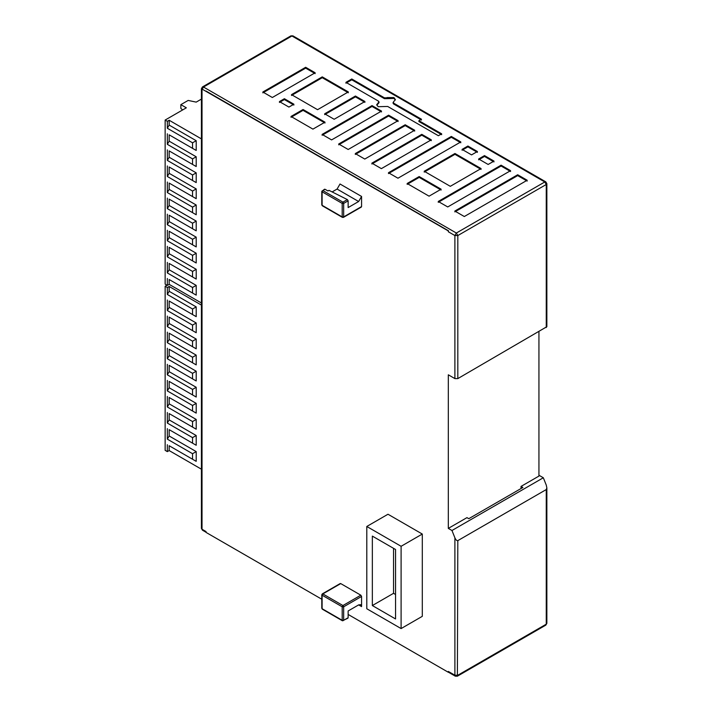 <?xml version="1.0" encoding="UTF-8"?>
<svg xmlns="http://www.w3.org/2000/svg" width="712" height="712" viewBox="0 0 712 712"><rect width="100%" height="100%" fill="white"/><g stroke="black" fill="none" stroke-linecap="round" stroke-linejoin="round"><path stroke-width="1.07" d="M201.416 469.19L169.162 450.562L167.338 451.622L165.14 450.358L165.14 286.26L167.338 287.523L169.162 286.464L201.416 305.092M166.973 285.2L165.14 286.26M169.162 286.464L169.162 291.297L196.201 306.908L196.201 316.653L169.162 301.043L169.162 307.37L196.201 322.99L196.201 332.735L169.162 317.125L169.162 323.453L196.201 339.063L196.201 348.809L169.162 333.198L169.162 339.526L196.201 355.137L196.201 364.891L169.162 349.272L169.162 355.608L196.201 371.219L196.201 380.965L169.162 365.354L169.162 371.682L196.201 387.292L196.201 397.038L169.162 381.427L169.162 387.755L196.201 403.366L196.201 413.12L169.162 397.501L169.162 403.838L196.201 419.448L196.201 429.194L169.162 413.583L169.162 419.911L196.201 435.522L196.201 445.267L169.162 429.656L169.162 435.984L196.201 451.595L196.201 461.349L169.162 445.73L169.162 450.562M167.338 287.523L167.338 294.465L169.162 291.297M167.338 294.465L192.552 309.017L196.201 306.908M192.552 309.017L192.552 314.544L196.201 316.653M192.552 314.544L169.162 301.043M169.162 307.37L167.338 310.539L192.552 325.099L196.201 322.99M192.552 325.099L192.552 330.626L196.201 332.735M192.552 330.626L169.162 317.125M169.162 323.453L167.338 326.612L192.552 341.173L196.201 339.063M192.552 341.173L192.552 346.7L196.201 348.809M192.552 346.7L169.162 333.198M169.162 339.526L167.338 342.695L192.552 357.246L196.201 355.137M192.552 357.246L192.552 362.773L196.201 364.891M192.552 362.773L169.162 349.272M169.162 355.608L167.338 358.768L192.552 373.328L196.201 371.219M192.552 373.328L192.552 378.855L196.201 380.965M192.552 378.855L169.162 365.354M169.162 371.682L167.338 374.841L192.552 389.402L196.201 387.292M192.552 389.402L192.552 394.929L196.201 397.038M192.552 394.929L169.162 381.427M169.162 387.755L167.338 390.924L192.552 405.475L196.201 403.366M192.552 405.475L192.552 411.002L196.201 413.12M192.552 411.002L169.162 397.501M169.162 403.838L167.338 406.997L192.552 421.557L196.201 419.448M192.552 421.557L192.552 427.084L196.201 429.194M192.552 427.084L169.162 413.583M169.162 419.911L167.338 423.07L192.552 437.631L196.201 435.522M192.552 437.631L192.552 443.158L196.201 445.267M192.552 443.158L169.162 429.656M169.162 435.984L167.338 439.153L192.552 453.704L196.201 451.595M192.552 453.704L192.552 459.24L196.201 461.349M192.552 459.24L169.162 445.73M167.338 444.68L167.338 451.622M167.338 439.153L167.338 428.606M167.338 423.07L167.338 412.524M167.338 406.997L167.338 396.45M167.338 390.924L167.338 380.377M167.338 374.841L167.338 364.295M167.338 358.768L167.338 348.221M167.338 342.695L167.338 332.139M167.338 326.612L167.338 316.066M167.338 310.539L167.338 299.992M201.416 302.983L169.162 284.355L167.338 285.414L165.14 284.15L165.14 120.052L167.338 121.316L169.162 120.257L201.416 138.885M182.681 109.924L180.857 108.447L180.857 104.646L188.164 100.428L196.201 102.119L201.416 99.102M180.857 104.646L186.339 107.815L165.14 120.052M169.162 120.257L169.162 125.09L196.201 140.7L196.201 150.446L169.162 134.835L169.162 141.163L196.201 156.782L196.201 166.528L169.162 150.917L169.162 157.245L196.201 172.856L196.201 182.601L169.162 166.991L169.162 173.319L196.201 188.929L196.201 198.684L169.162 183.064L169.162 189.401L196.201 205.011L196.201 214.757L169.162 199.146L169.162 205.474L196.201 221.085L196.201 230.83L169.162 215.22L169.162 221.548L196.201 237.158L196.201 246.913L169.162 231.293L169.162 237.63L196.201 253.241L196.201 262.986L169.162 247.375L169.162 253.703L196.201 269.314L196.201 279.06L169.162 263.449L169.162 269.777L196.201 285.387L196.201 295.142L169.162 279.522L169.162 284.355M167.338 121.316L167.338 128.258L169.162 125.09M167.338 128.258L192.552 142.809L196.201 140.7M192.552 142.809L192.552 148.336L196.201 150.446M192.552 148.336L169.162 134.835M169.162 141.163L167.338 144.331L192.552 158.892L196.201 156.782M192.552 158.892L192.552 164.419L196.201 166.528M192.552 164.419L169.162 150.917M169.162 157.245L167.338 160.405L192.552 174.965L196.201 172.856M192.552 174.965L192.552 180.492L196.201 182.601M192.552 180.492L169.162 166.991M169.162 173.319L167.338 176.487L192.552 191.038L196.201 188.929M192.552 191.038L192.552 196.565L196.201 198.684M192.552 196.565L169.162 183.064M169.162 189.401L167.338 192.56L192.552 207.121L196.201 205.011M192.552 207.121L192.552 212.648L196.201 214.757M192.552 212.648L169.162 199.146M169.162 205.474L167.338 208.634L192.552 223.194L196.201 221.085M192.552 223.194L192.552 228.721L196.201 230.83M192.552 228.721L169.162 215.22M169.162 221.548L167.338 224.716L192.552 239.268L196.201 237.158M192.552 239.268L192.552 244.795L196.201 246.913M192.552 244.795L169.162 231.293M169.162 237.63L167.338 240.79L192.552 255.35L196.201 253.241M192.552 255.35L192.552 260.877L196.201 262.986M192.552 260.877L169.162 247.375M169.162 253.703L167.338 256.863L192.552 271.423L196.201 269.314M192.552 271.423L192.552 276.95L196.201 279.06M192.552 276.95L169.162 263.449M169.162 269.777L167.338 272.945L192.552 287.497L196.201 285.387M192.552 287.497L192.552 293.033L196.201 295.142M192.552 293.033L169.162 279.522M167.338 278.472L167.338 285.414M167.338 272.945L167.338 262.399M167.338 256.863L167.338 246.316M167.338 240.79L167.338 230.243M167.338 224.716L167.338 214.17M167.338 208.634L167.338 198.087M167.338 192.56L167.338 182.014M167.338 176.487L167.338 165.932M167.338 160.405L167.338 149.858M167.338 144.331L167.338 133.785M292.952 35.876L290.888 35.876L292.952 35.876L545.819 181.871L544.787 181.969L546.255 184.506L546.861 183.66L545.819 181.871M290.888 35.876L202.457 86.935L203.49 87.033L291.92 35.983L544.787 181.969L456.356 233.029L457.816 235.556L454.897 235.556L454.897 378.606L457.816 378.606L546.861 326.701L546.861 183.66M538.939 475.233L543.327 477.761L546.255 485.077L546.861 487.907L546.255 489.571L457.816 540.631C456.846 540.906 455.867 539.972 454.897 537.818L454.897 675.234L457.816 675.234L546.255 624.184L546.255 489.571M201.416 528.402L202.021 529.238L202.021 89.57L203.49 87.033L456.356 233.029L454.897 235.556L448.32 231.765L448.32 230.919L201.416 88.724L201.416 528.402L202.457 530.191L202.021 529.238L206.044 531.561L206.044 532.407L321.797 599.237M543.327 477.761L451.969 530.502L454.897 537.818M454.968 153.489L424.201 171.254L450.296 186.321L481.063 168.557L454.968 153.489L454.968 154.335L481.063 169.403M493.994 161.09L484.498 155.599L478.651 158.981L488.147 164.463L493.994 161.09M477.405 151.505L467.909 146.022L462.061 149.395L471.558 154.887L477.405 151.505M348.337 91.928L322.251 76.869L291.484 94.634L317.57 109.692L348.337 91.928M279.424 101.594L288.921 107.076L293.896 104.21L284.391 98.719L279.424 101.594M386.598 97.82L384.409 97.82L351.772 78.979L351.772 79.815L384.409 98.656L386.598 98.656L386.999 97.58L393.941 97.58L395.382 99.591L393.54 101.825L393.54 103.089L393.54 101.825M351.772 78.979L345.925 82.352L378.562 101.193L378.562 102.457L376.719 104.691L378.161 106.693L387.693 106.462L438.378 135.725L441.671 133.829L418.905 120.684L421.459 119.207L393.54 103.089L393.54 103.934L421.459 120.052M378.562 101.193L378.562 102.039M388.458 172.731L397.964 178.214L460.815 141.928L451.319 136.446L388.458 172.731M305.662 67.284L262.835 92.017L272.331 97.499L315.158 72.775L305.662 67.284L305.662 68.129L315.158 73.621M291.003 116.465L312.933 129.121L324.992 122.161L303.063 109.506L291.003 116.465M355.43 96.022L324.663 113.786L334.159 119.269L345.712 112.603L364.927 101.504L355.43 96.022L355.43 96.868L364.927 102.35M322.1 134.417L331.605 139.908L381.516 111.09L372.02 105.599L322.1 134.417M378.891 131.764L398.106 120.666L388.61 115.175L338.69 144.002L348.195 149.484L378.891 131.764M385.975 135.859L355.279 153.578L364.784 159.061L414.695 130.243L405.199 124.76L385.975 135.859M402.565 145.435L371.869 163.155L381.374 168.637L431.294 139.819L421.789 134.337L402.565 145.435M407.139 183.509L429.06 196.174L441.12 189.205L419.19 176.549L407.139 183.509M468.932 183.749L438.236 201.469L447.732 206.952L510.584 170.666L501.088 165.175L468.932 183.749M454.826 211.046L464.322 216.528L527.174 180.243L517.677 174.76L454.826 211.046M454.826 211.891L517.677 175.606L527.174 181.088M517.677 174.76L517.677 175.606M438.236 202.315L501.088 166.021L501.088 165.175M501.088 166.021L510.584 171.512M407.139 184.355L419.19 177.395L419.19 176.549M419.19 177.395L441.12 190.051M371.869 164L421.789 135.182L421.789 134.337M421.789 135.182L431.294 140.665M355.279 154.424L405.199 125.597L405.199 124.76M405.199 125.597L414.695 131.088M388.61 115.175L388.61 116.02L398.106 121.512M338.69 144.839L388.61 116.02M322.1 135.262L372.02 106.444L381.516 111.926M372.02 105.599L372.02 106.444M324.663 114.632L355.43 96.868M291.003 117.311L303.063 110.351L303.063 109.506M303.063 110.351L324.992 123.007M262.835 92.854L305.662 68.129M388.458 173.577L451.319 137.291L451.319 136.446M451.319 137.291L460.815 142.774M418.905 120.684L418.905 121.53L441.671 134.675M376.773 105.118L378.562 103.302M345.925 83.197L351.772 79.815M393.54 102.67L393.54 103.934M386.598 98.656L393.941 98.425L395.329 100.009M284.391 98.719L284.391 99.564L293.896 105.056M279.424 102.439L284.391 99.564M291.484 95.47L322.251 77.706L322.251 76.869M322.251 77.706L348.337 92.774M462.061 150.241L467.909 146.868L467.909 146.022M467.909 146.868L477.405 152.35M478.651 159.817L484.498 156.444L484.498 155.599M484.498 156.444L493.994 161.927M424.201 172.099L454.968 154.335M348.141 614.447L448.32 672.279L448.32 671.443L454.897 675.234L455.324 676.186L457.389 676.186L545.819 625.127L546.861 623.338L545.819 625.127M451.969 530.502L448.32 528.393L466.956 517.633L468.781 518.692L522.866 487.471L521.033 486.412L521.033 488.521M448.32 671.443L448.32 672.279M454.897 378.606L448.32 374.806L448.32 528.393M538.939 331.765L538.939 476.079L521.033 486.412M206.044 91.047L448.515 230.804L448.32 231.765M366.796 526.479L387.987 514.242L422.296 534.053L422.296 616.334L401.105 628.571L401.105 546.291L366.796 526.479L366.796 608.76L401.105 628.571M340.007 584.009L340.737 583.591L360.833 595.196L361.571 596.46L361.571 606.588L358.643 604.897L348.141 610.967L348.141 617.713L347.358 618.167M332.121 191.929L337.087 189.063L340.007 183.999L361.571 196.45L361.571 206.569L360.833 206.996M372.349 605.547L395.552 618.951L395.552 549.495L372.349 536.1L372.349 605.547L393.54 593.318L393.54 548.338M395.552 594.476L393.54 593.318M401.105 546.291L422.296 534.053M322.1 594.351L322.1 595.196L322.83 593.924L322.1 594.351L322.1 608.698L322.83 609.116M348.141 617.713L342.935 620.722L343.665 620.294L342.196 620.294L342.935 620.722L322.1 608.698L322.1 607.852M343.665 620.294L343.665 606.793L342.196 606.793L322.1 595.196M361.571 596.46L343.665 606.793L342.935 605.529L342.196 606.793L342.196 620.294M358.643 604.897L360.708 604.693L361.571 606.588M361.571 196.45L358.643 201.514L348.141 207.575L348.141 200.829L347.358 199.591L342.935 202.146L342.196 203.41L343.665 203.41L343.665 216.911L342.196 216.911L342.935 217.329L361.571 206.569M322.83 205.732L322.1 205.305L322.1 191.804L322.83 190.54L325.028 189.276L327.947 190.958L328.997 190.353L347.358 199.591M348.141 200.829L343.665 203.41L342.935 202.146L322.83 190.54L322.1 190.958L322.1 191.804L342.196 203.41L342.196 216.911L322.1 205.305L322.1 204.46M325.028 189.276L324.298 189.695M457.816 378.606L457.816 235.556L546.255 184.506L546.255 327.547M457.816 540.631L457.389 676.186M384.409 98.656L384.409 97.82M360.833 595.196L342.935 605.529L322.83 593.924L340.737 583.591M342.935 217.329L343.665 216.911M337.087 189.063L358.643 201.514M546.861 623.338L546.861 487.907M202.457 86.935L201.416 88.724M379.015 102.67L379.015 101.825M393.086 103.302L393.086 102.457M202.457 530.191L206.044 532.264M448.444 672.208L455.324 676.186M347.91 618.194L342.419 620.775L322.313 609.169L321.797 608.271L321.797 594.769L322.313 593.879L340.22 583.537M324.512 189.223L321.797 191.386L321.797 204.887L322.313 205.777L342.419 217.382L343.451 217.382L361.358 207.05"/></g></svg>
